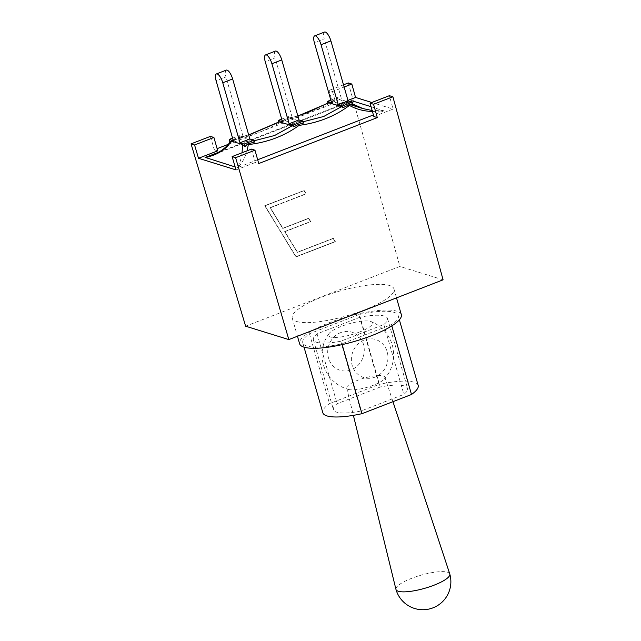 <?xml version="1.0" encoding="UTF-8"?>
<svg xmlns="http://www.w3.org/2000/svg" width="641" height="641" viewBox="0 0 641 641"><rect width="100%" height="100%" fill="white"/><g stroke="black" fill="none" stroke-linecap="round" stroke-linejoin="round"><path stroke-width="0.48" stroke-dasharray="3.21 2.4" d="M380.193 387.036L337.11 403.726A38.572 9.399 -16 0 0 333.416 409.687A38.572 9.399 -16 0 0 360.803 411.073L403.878 394.383A38.572 9.399 -16 0 0 407.572 388.422A38.572 9.399 -16 0 0 380.193 387.036L360.162 317.167A38.572 9.399 164 0 1 387.541 318.553A38.572 9.399 164 0 1 383.847 324.514L340.764 341.204L360.803 411.073M340.764 341.204A38.572 9.399 164 0 1 313.385 339.818A38.572 9.399 164 0 1 317.079 333.857L360.162 317.167M317.079 333.857L337.11 403.726M340.651 332.615A19.935 18.124 107.2 0 0 333.496 366.364A19.935 18.124 107.2 0 0 363.8 354.625A19.935 18.124 107.2 0 0 340.651 332.615M383.847 324.514L403.878 394.383M375.001 377.132A19.935 18.124 -72.8 0 1 351.853 355.122A19.935 18.124 -72.8 0 1 382.156 343.384A19.935 18.124 -72.8 0 1 375.001 377.132M359.569 332.006A22.884 5.577 164 0 1 330.379 336.966A22.884 5.577 164 0 1 329.025 333.576A22.884 5.577 164 0 1 348.928 323.825A22.884 5.577 164 0 1 370.971 321.55A22.884 5.577 164 0 1 359.569 332.006M359 314.555L309.459 333.745A49.597 12.083 -16 0 0 302.792 342.855A49.597 12.083 -16 0 0 341.917 343.816L391.467 324.618A49.597 12.083 -16 0 0 398.133 315.516A49.597 12.083 -16 0 0 359 314.555L379.039 384.424L329.498 403.614A49.597 12.083 -16 0 0 322.824 412.724M309.459 333.745L329.498 403.614M341.917 343.816L342.15 344.61M391.467 324.618L391.827 325.892M418.172 385.385A49.597 12.083 -16 0 0 379.039 384.424M401.314 314.603A52.899 12.884 -16 0 0 346.909 316.798A52.899 12.884 -16 0 0 299.611 343.768M296.671 321.486A52.899 12.884 -16 0 0 355.595 313.104A52.899 12.884 -16 0 0 393.951 288.915A52.899 12.884 -16 0 0 339.546 291.11A52.899 12.884 -16 0 0 292.248 318.08A52.899 12.884 -16 0 0 296.671 321.486M449.774 573.959A27.996 6.819 -16 0 0 421.001 575.185A27.996 6.819 -16 0 0 395.954 589.391M348.392 389.416A19.839 4.832 -16 0 0 348.648 389.496A19.839 4.832 -16 0 0 367.133 387.324A19.839 4.832 -16 0 0 383.959 379.368A19.839 4.832 -16 0 0 384.856 377.164A19.839 4.832 -16 0 0 364.465 378.03A19.839 4.832 -16 0 0 346.717 388.101A19.839 4.832 -16 0 0 348.392 389.416M226.281 70.117A8.373 2.828 -111.2 0 0 225.969 76.896L216.105 80.718M350.226 101.558L347.71 102.784C342.807 104.587 338.272 103.882 334.113 100.653C317.111 110.661 300.26 117.287 283.562 120.532L283.618 119.779L278.795 122.062M275.414 51.088A8.373 2.828 -111.2 0 0 275.101 57.858L265.238 61.68M233.316 140.724L243.179 136.902L225.969 76.896M282.449 121.686L292.312 117.864L275.101 57.858M232.571 138.136L239.053 135.62L243.179 136.902M281.703 119.098L288.186 116.59L292.312 117.864M229.951 142.094L232.691 139.353L232.995 139.826C228.693 146.332 221.906 151.428 212.628 155.114L347.702 102.784L344.586 102.897L350.755 101.719M242.082 152.742C241.256 159.024 239.63 163.968 237.202 167.589L235.175 166.964M218.717 152.221L349.826 101.43M283.546 120.532C266.472 130.379 249.621 136.805 233.004 139.826M334.113 100.653L334.474 99.924L338.079 100.204L339.466 99.155L344.578 102.897L349.77 104.499M303.249 121.742L302.223 121.878L289.652 117.976L283.626 119.779M289.66 117.976L297.857 116.029M334.474 99.924L328.304 102.808M232.691 139.353L248.724 135.067M254.116 140.772L253.091 140.908L240.527 137.014M254.485 142.054L253.091 140.908M303.618 123.016L302.223 121.878M372.421 111.526L383.815 110.901L373.399 114.939M371.035 106.686L383.815 110.901M384.015 110.709L372.141 110.524M362.838 108.553L350.675 102.632L352.991 104.828M257.674 159.769L237.731 167.501C241.977 163.351 245.094 157.79 247.073 150.811M237.731 167.501L237.202 167.589M324.546 32.05A8.373 2.828 -111.2 0 0 324.234 38.829L314.37 42.651M331.573 102.656L341.445 98.834L324.234 38.829M330.836 100.068L337.318 97.552L341.445 98.834M239.574 137.43L239.053 135.62M338.079 100.204L337.318 97.552M288.706 118.393L288.186 116.59M350.675 102.632L339.466 99.155M296.03 256.721L335.043 241.609L333.152 238.5L335.067 241.617L296.03 256.721L265.013 205.801L304.026 190.681L305.941 193.798L270.101 207.684L282.777 228.484L308.593 218.485L310.484 221.594L284.668 231.593L297.336 252.394L333.176 238.508L297.312 252.386L284.644 231.585L310.46 221.586L308.569 218.477L282.745 228.476L270.077 207.676L305.917 193.79L304.026 190.681L265.013 205.801M296.062 256.729L265.037 205.809M333.288 238.276L297.44 252.169L284.957 231.673L310.773 221.674L308.69 218.252L282.873 228.26L270.39 207.764L306.23 193.878L304.146 190.465L264.725 205.721L295.934 256.953L335.347 241.681L333.264 238.268L297.408 252.161L284.933 231.665L310.749 221.666L308.666 218.244L282.849 228.252L270.366 207.756L306.206 193.87L304.122 190.457L264.725 205.721L295.958 256.961L335.371 241.689L333.264 238.268M210.4 136.381L214.278 149.754L217.115 148.656M228.26 144.337L332.855 103.818L328.969 90.445L332.479 91.535L344.129 87.024M343.496 84.82L328.969 90.445M348.319 82.953L399.88 266.432L245.623 326.189M251.456 149.113L255.286 162.469L258.748 163.543M373.863 116.534L393.093 109.082L389.375 95.685M214.278 149.754L217.74 150.827M236.056 169.921L255.286 162.469M332.479 91.535L336.309 104.892L332.855 103.818M347.959 100.381L336.309 104.892M371.812 102.488L393.093 109.082M443.083 279.829L399.88 266.432M313.385 339.818L333.416 409.687M387.541 318.553L407.572 388.422M302.792 342.855L304.026 347.166M398.133 315.516L399.367 319.827M292.248 318.08L297.456 336.245M393.951 288.915L396.515 297.873M346.717 388.101L353.383 415.352M384.856 377.164L392.941 401.675M383.959 379.368A35.816 35.816 0 0 0 370.971 321.55M329.025 333.576A35.816 35.816 0 0 0 348.648 389.496M289.267 117.944L297.817 115.885M240.135 136.974L248.684 134.922M352.742 103.962L351.124 102.872"/><path stroke-width="0.96" d="M297.456 336.245L299.611 343.768A52.899 12.884 -16 0 0 304.034 347.166L322.824 412.724A49.597 12.083 -16 0 0 361.957 413.685L411.498 394.487A49.597 12.083 -16 0 0 418.172 385.385L399.367 319.827M342.15 344.61L361.957 413.685M391.827 325.892L411.498 394.487M304.034 347.166A52.899 12.884 -16 0 0 362.966 338.793A52.899 12.884 -16 0 0 401.314 314.603L396.515 297.873M353.383 415.352L395.954 589.391A27.996 6.819 -16 0 0 395.97 589.456A27.996 6.819 -16 0 0 398.317 591.258A27.996 6.819 -16 0 0 429.494 586.827A27.996 6.819 -16 0 0 449.79 574.024A27.996 6.819 -16 0 0 449.774 573.959L392.941 401.675M229.943 142.062L229.19 139.442L233.316 140.724L216.105 80.718A8.373 2.828 68.8 0 1 216.418 73.939A8.373 2.828 68.8 0 1 222.772 82.785L232.643 78.963A8.373 2.828 -111.2 0 0 226.281 70.117L216.418 73.939M229.951 142.094L231.337 141.044L242.546 144.521L244.862 146.717L244.101 144.065L239.982 142.791L222.772 82.785M278.795 122.062L278.322 120.412L282.449 121.686L265.238 61.68A8.373 2.828 68.8 0 1 265.55 54.91A8.373 2.828 68.8 0 1 271.904 63.747L281.768 59.925A8.373 2.828 -111.2 0 0 275.414 51.088L265.55 54.91M279.172 121.846L292.36 125.7M239.982 142.791L249.846 138.969L253.972 140.243L254.485 142.054L247.602 143.977L248.347 144.586C267.569 142.382 284.484 135.964 299.099 125.356L298.538 124.402L303.618 123.016L303.105 121.213L293.233 125.035L293.754 126.838L292.352 125.692L274.604 135.507L254.116 140.772M293.233 125.035L289.115 123.753L271.904 63.747M249.846 138.969L232.643 78.963M281.768 59.925L298.978 119.931L289.115 123.753M229.19 139.442L232.571 138.136M278.322 120.412L281.703 119.098M230.159 141.725C228.02 145.267 224.47 148.616 219.502 151.765L212.62 155.114L205.264 157.43L218.717 152.221M235.175 166.964L205.264 157.43M205.072 157.622C217.555 154.922 226.305 149.393 231.337 141.044M242.546 144.521L242.082 152.742M349.826 101.43L351.356 100.837L350.226 101.558M350.755 101.719L351.885 100.749L371.035 106.686M351.356 100.837L351.885 100.749M297.857 116.029L328.921 102.768L341.485 106.662L323.737 116.478L303.249 121.742M328.304 102.808L328.921 102.768M248.724 135.067L279.788 121.798M293.754 126.838L298.538 124.402M299.099 125.356C318.289 122.872 335.075 116.229 349.457 105.412L349.385 104.547L342.887 107.808L341.485 106.662M349.465 105.412C355.883 109.114 363.535 111.157 372.421 111.526M372.141 110.524L362.854 108.561L352.742 103.962M342.887 107.808L342.366 105.997L338.248 104.723L348.111 100.901L352.23 102.175L352.991 104.828L349.385 104.547M373.399 114.939L257.674 159.769M247.073 150.811L248.347 144.586M244.862 146.717L247.602 143.977M327.928 103.025L327.455 101.374L331.573 102.656L314.37 42.651A8.373 2.828 68.8 0 1 314.675 35.872A8.373 2.828 68.8 0 1 321.037 44.718L330.9 40.896A8.373 2.828 -111.2 0 0 324.546 32.05L314.675 35.872M338.248 104.723L321.037 44.718M348.111 100.901L330.9 40.896M327.455 101.374L330.836 100.068M352.23 102.175L342.366 105.997M253.972 140.243L244.101 144.065M298.978 119.931L303.105 121.213M217.115 148.656L228.26 144.337M344.129 87.024L351.829 84.043L348.319 82.953L343.496 84.82M213.91 137.47L210.4 136.381L191.058 143.872L245.623 326.189L288.827 339.586L443.083 279.829L392.885 96.767L389.375 95.685L370.033 103.177L373.863 116.534L377.317 117.607L258.748 163.543L254.966 150.202L251.456 149.113L232.114 156.604L236.056 169.921L198.502 158.279L194.568 144.962L213.91 137.47L217.74 150.827L198.502 158.279M370.033 103.177L373.543 104.267L377.317 117.607M351.829 84.043L355.547 97.44L347.959 100.381M355.547 97.44L371.812 102.488M191.058 143.872L194.568 144.962M232.114 156.604L235.624 157.694L288.827 339.586M373.543 104.267L392.885 96.767M235.624 157.694L254.966 150.202M395.97 589.456A27.996 27.996 0 0 0 442.458 601.747A27.996 27.996 0 0 0 449.79 574.024M297.817 115.885L307.616 112.632L328.28 102.824M248.684 134.922L279.147 121.854M362.854 108.561L349.77 104.499"/></g></svg>
